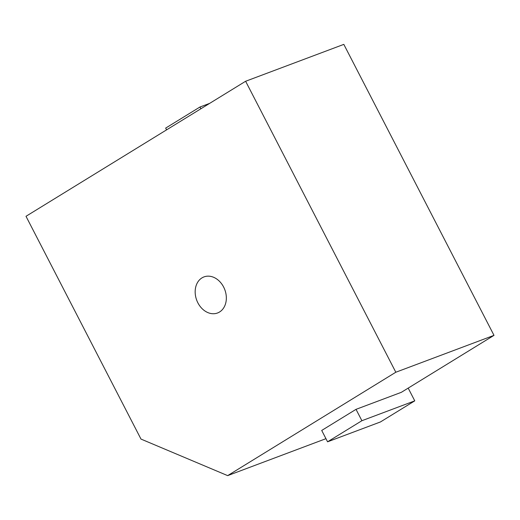 <?xml version="1.0" encoding="UTF-8"?>
<svg xmlns="http://www.w3.org/2000/svg" width="520" height="520" viewBox="0 0 520 520"><rect width="100%" height="100%" fill="white"/><g stroke="black" fill="none" stroke-linecap="round" stroke-linejoin="round"><path stroke-width="0.78" d="M227.662 475.625L395.818 372.236L245.629 81.257L26 216.294L140.985 439.075L227.662 475.625L325.956 438.672M197.886 302.855A19.273 14.995 69.4 0 1 203.977 276.906A19.273 14.995 69.4 0 1 224.796 289.673A19.273 14.995 69.4 0 1 217.529 312.988A19.273 14.995 69.4 0 1 197.886 302.855M356.025 409.344L361.894 420.713L327.574 441.812L321.711 430.443L356.025 409.344L401.343 392.321L494 335.354L395.818 372.236M408.187 388.115L414.765 400.855L380.445 421.954L327.574 441.812M245.629 81.257L343.818 44.376L494 335.354M200.889 108.771L199.979 107.003L209.703 103.35M166.569 129.87L165.659 128.102L199.979 107.003M361.894 420.713L414.765 400.855"/></g></svg>
